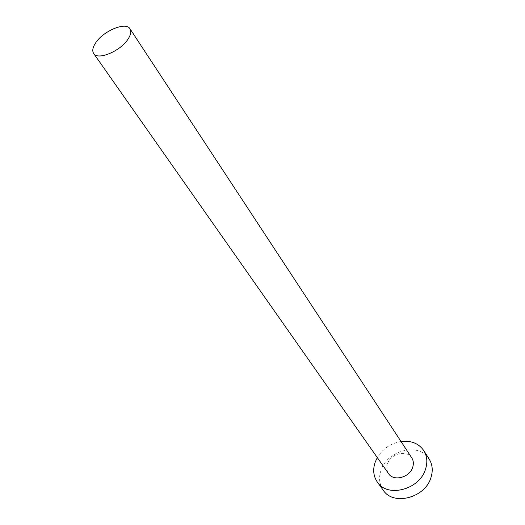 <?xml version="1.0" encoding="UTF-8"?>
<svg xmlns="http://www.w3.org/2000/svg" width="525" height="525" viewBox="0 0 525 525"><rect width="100%" height="100%" fill="white"/><g stroke="black" fill="none" stroke-linecap="round" stroke-linejoin="round"><path stroke-width="0.39" stroke-dasharray="2.62 1.97" d="M411.764 457.866C406.875 449.544 390.771 453.508 387.555 463.706C386.288 467.408 386.623 470.715 388.553 473.629M401.015 441.492C390.712 443.33 382.804 448.698 377.298 457.597M429.188 459.099C419.495 442.227 387.529 449.879 381.098 470.124C378.512 477.625 379.24 484.345 383.276 490.278"/><path stroke-width="0.79" d="M128.192 38.883C130.889 34.63 131.493 31.27 129.997 28.803C125.974 21.407 103.208 30.903 95.589 42.978C92.682 47.401 92.039 50.899 93.667 53.478C97.643 60.742 120.776 51.076 128.192 38.883M93.667 53.478L388.553 473.629C393.527 481.681 409.592 477.599 412.663 467.388C413.825 463.837 413.523 460.668 411.764 457.866L129.997 28.803M377.298 457.597L375.277 461.908C372.638 469.455 373.341 476.201 377.39 482.153C387.417 498.008 419.514 489.707 425.499 469.265C427.717 462.328 427.153 456.12 423.813 450.634C418.694 443.382 411.095 440.331 401.015 441.492M377.39 482.153L383.276 490.278C393.291 506.087 425.079 497.949 430.933 477.645C433.105 470.754 432.528 464.572 429.188 459.099L423.813 450.634"/></g></svg>
